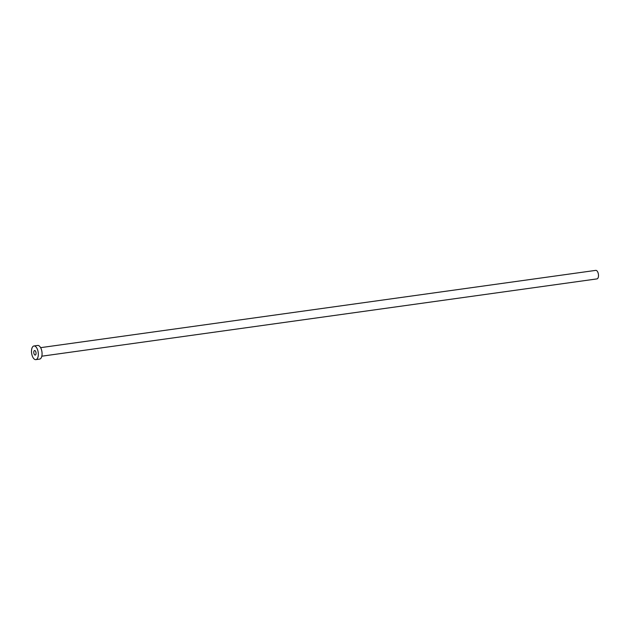 <?xml version="1.0" encoding="UTF-8"?>
<svg xmlns="http://www.w3.org/2000/svg" width="630" height="630" viewBox="0 0 630 630"><rect width="100%" height="100%" fill="white"/><g stroke="black" fill="none" stroke-linecap="round" stroke-linejoin="round"><path stroke-width="0.94" d="M35.225 350.808A2.284 1.095 -97.9 0 0 34.603 350.54A2.284 1.095 -97.9 0 0 33.784 352.32A2.284 1.095 -97.9 0 0 34.603 354.8A2.284 1.095 -97.9 0 0 35.225 355.068A2.284 1.095 -97.9 0 0 36.044 353.288A2.284 1.095 -97.9 0 0 35.225 350.808M40.619 347.658L595.775 270.372A4.308 2.071 82.1 0 1 596.957 270.876A4.308 2.071 82.1 0 1 598.5 275.546A4.308 2.071 82.1 0 1 596.964 278.901L41.808 356.194M33.965 345.972L37.706 345.453A6.891 3.308 82.1 0 1 39.603 346.264A6.891 3.308 82.1 0 1 42.068 353.737A6.891 3.308 82.1 0 1 39.611 359.108L35.863 359.628A6.891 3.308 82.1 0 1 33.973 358.824A6.891 3.308 82.1 0 1 31.5 351.351A6.891 3.308 82.1 0 1 33.965 345.972A6.891 3.308 82.1 0 1 35.855 346.784A6.891 3.308 82.1 0 1 38.328 354.257A6.891 3.308 82.1 0 1 35.863 359.628"/></g></svg>

